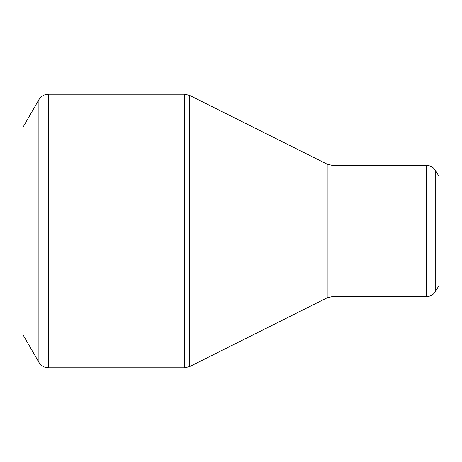 <?xml version="1.0" encoding="UTF-8"?>
<svg xmlns="http://www.w3.org/2000/svg" width="462" height="462" viewBox="0 0 462 462"><rect width="100%" height="100%" fill="white"/><g stroke="black" fill="none" stroke-linecap="round" stroke-linejoin="round"><path stroke-width="0.69" d="M38.895 362.306L23.1 334.95L23.1 127.05L38.895 99.694C41.078 96.183 44.236 94.358 48.371 94.225L48.371 367.775L46.772 367.66C43.33 367.076 40.702 365.292 38.895 362.306L38.895 99.694M426.264 296.65L426.264 165.35C430.399 165.483 433.558 167.308 435.741 170.819L438.9 176.288L438.9 285.712L434.84 292.51C432.611 295.195 429.752 296.575 426.264 296.65L332.062 296.65L327.171 297.805L189.541 366.62L184.65 367.775L184.65 94.225L48.371 94.225M184.65 94.225L189.541 95.38L189.541 366.62M327.171 297.805L327.171 164.195L189.541 95.38M426.264 165.35L332.062 165.35L332.062 296.65M435.741 170.819L435.741 291.181M184.65 367.775L48.371 367.775M332.062 165.35L327.171 164.195"/></g></svg>
